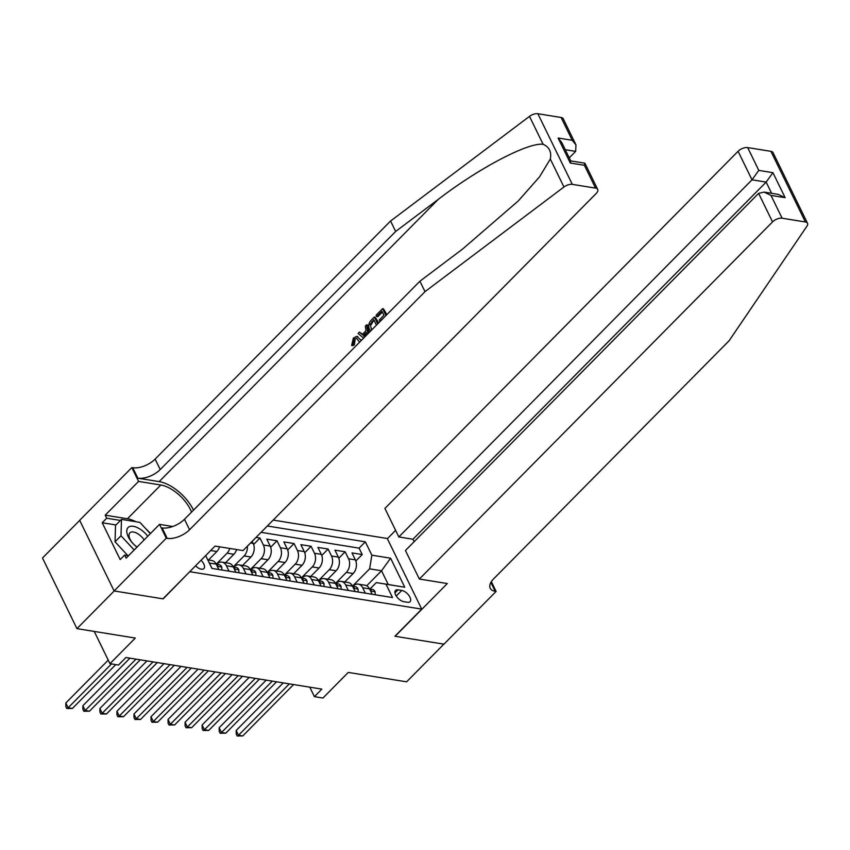 <?xml version="1.0" encoding="UTF-8"?>
<svg xmlns="http://www.w3.org/2000/svg" width="850" height="850" viewBox="0 0 850 850"><rect width="100%" height="100%" fill="white"/><g stroke="black" fill="none" stroke-linecap="round" stroke-linejoin="round"><path stroke-width="1.27" d="M195.564 565.834A7.831 3.921 44.7 0 0 201.312 569.171A7.831 3.921 44.7 0 0 203.904 568.565A7.831 3.921 44.7 0 0 201.067 560.256M79.698 520.391L42.5 558.004L76.946 628.639L114.198 590.963L163.189 598.867L189.911 571.54M190.007 571.742L421.717 609.121L387.271 538.496L273.19 520.094M421.717 609.121L394.889 636.246L443.87 644.151L406.619 681.827L348.266 672.414L322.936 698.031L314.415 696.649L321.863 689.116L125.938 657.507L118.49 665.04L109.969 663.669L135.299 638.053L76.946 628.639M344.803 581.952L353.143 573.527A9.786 6.938 -80.8 0 0 355.374 559.863L351.974 552.893L362.206 554.54L355.842 560.979M341.147 589.263L341.009 586.181A6.481 4.601 -80.8 0 0 338.141 583.876L335.484 583.44L346.322 572.422A9.786 6.938 -80.8 0 0 348.564 558.758L345.164 551.788L338.799 558.227M345.164 551.788L334.942 550.141L338.342 557.111A9.786 6.938 -80.8 0 1 336.101 570.775L327.76 579.211M310.728 576.459L319.069 568.023A9.786 6.938 -80.8 0 0 321.3 554.359L317.9 547.4L328.132 549.047L321.757 555.486M293.686 573.707L302.026 565.282A9.786 6.938 -80.8 0 0 304.268 551.618L300.868 544.648L311.089 546.295L304.725 552.734M276.654 570.966L284.994 562.53A9.786 6.938 -80.8 0 0 287.226 548.866L283.826 541.896L294.058 543.543L287.683 549.982M259.611 568.214L267.952 559.778A9.786 6.938 -80.8 0 0 270.194 546.114L266.794 539.144L277.015 540.802L270.651 547.23M256.052 537.413L259.983 538.05L253.608 544.489M229.043 571.179L226.419 565.781A9.786 6.938 99.2 0 0 222.02 562.148A9.786 6.938 99.2 0 0 216.729 564.177L216.644 564.273M246.086 573.931L243.451 568.533A9.786 6.938 99.2 0 0 239.052 564.899A9.786 6.938 99.2 0 0 233.771 566.929L233.676 567.014M263.128 576.683L260.493 571.285A9.786 6.938 99.2 0 0 256.094 567.641A9.786 6.938 99.2 0 0 250.803 569.67L250.718 569.766M280.16 579.424L277.525 574.037A9.786 6.938 99.2 0 0 273.126 570.393A9.786 6.938 99.2 0 0 267.846 572.422L267.75 572.518M297.203 582.176L294.567 576.778A9.786 6.938 99.2 0 0 290.169 573.144A9.786 6.938 99.2 0 0 284.877 575.174L284.793 575.259M314.234 584.928L311.599 579.53A9.786 6.938 99.2 0 0 307.201 575.896A9.786 6.938 99.2 0 0 301.92 577.926L301.824 578.011M331.277 587.679L328.642 582.282A9.786 6.938 99.2 0 0 324.243 578.638A9.786 6.938 99.2 0 0 318.952 580.667L318.867 580.763M348.309 590.421L345.674 585.023A9.786 6.938 99.2 0 0 341.275 581.389A9.786 6.938 99.2 0 0 335.994 583.419L335.899 583.514M401.763 590.431L398.013 589.826A7.586 3.793 44.7 0 0 395.505 590.41A7.586 3.793 44.7 0 0 396.737 596.711A7.586 3.793 44.7 0 0 403.793 601.662L407.533 602.268A7.586 3.793 44.7 0 0 410.051 601.683A7.586 3.793 44.7 0 0 408.818 595.383A7.586 3.793 44.7 0 0 401.763 590.431L396.249 596.009M205.679 555.592L211.937 568.416L392.53 597.561L386.006 584.194L376.327 582.59L369.973 589.008M366.711 585.778L381.544 570.764L369.623 568.841L371.854 555.178L365.341 541.822L267.336 526.001M371.854 555.178L390.596 558.206L404.749 587.222L386.006 584.194M208.505 559.969L216.846 551.533A9.786 6.938 -80.8 0 0 219.555 546.805M225.537 562.721L233.877 554.285A9.786 6.938 -80.8 0 0 236.597 549.557M221.882 570.031L221.744 566.939A6.481 4.601 -80.8 0 0 218.875 564.634L216.229 564.198L227.067 553.18L233.877 554.285M242.579 565.463L250.92 557.026A9.786 6.938 -80.8 0 0 253.151 543.362L252.174 541.344M235.864 572.284L233.229 566.886L244.099 555.932L250.92 557.026M252.896 575.036L250.272 569.638L261.141 558.684L267.952 559.778M272.999 578.276L272.861 575.195A6.481 4.601 -80.8 0 0 269.992 572.879L267.336 572.443L278.173 561.425L284.994 562.53M284.357 575.153L295.216 564.177L302.026 565.282M304.013 583.281L301.378 577.883L312.248 566.929L319.069 568.023M318.431 580.656L329.29 569.67L336.101 570.775M365.351 593.173L362.716 587.775A9.786 6.938 -80.8 0 0 358.317 584.141A9.786 6.938 -80.8 0 0 353.026 586.171L352.941 586.256M362.206 554.54L359.082 548.144L261.077 532.334M259.983 538.05L263.373 545.02A9.786 6.938 99.2 0 1 261.141 558.684M277.015 540.802L280.415 547.761A9.786 6.938 99.2 0 1 278.173 561.425M294.058 543.543L297.447 550.513A9.786 6.938 99.2 0 1 295.216 564.177M311.089 546.295L314.489 553.265A9.786 6.938 99.2 0 1 312.248 566.929M328.132 549.047L331.521 556.006A9.786 6.938 99.2 0 1 329.29 569.67M372.162 594.267L369.527 588.88A9.786 6.938 -80.8 0 0 365.128 585.236L358.317 584.141M355.119 591.526L352.495 586.128L369.623 568.841M338.087 588.774L335.453 583.376A9.786 6.938 -80.8 0 0 331.054 579.742L324.243 578.638M321.045 586.022L318.421 580.624A9.786 6.938 -80.8 0 0 314.011 576.991L307.201 575.896M286.971 580.529L284.346 575.131A9.786 6.938 -80.8 0 0 279.937 571.497L273.126 570.393M269.939 577.777L267.304 572.379A9.786 6.938 -80.8 0 0 262.905 568.746L256.094 567.641M218.822 569.532L216.197 564.134A9.786 6.938 -80.8 0 0 211.788 560.501L207.751 559.842M208.856 562.116A9.786 6.938 99.2 0 1 209.376 563.04L212.011 568.438M376.327 582.59L388.248 584.513L381.544 570.764L390.596 558.206M94.244 631.423L109.969 663.669M309.793 687.172L314.415 696.649M359.082 548.144L365.341 541.822M345.674 585.023L352.495 586.128A9.786 6.938 -80.8 0 0 348.086 582.484L341.275 581.389M294.567 576.778L301.378 577.883A9.786 6.938 -80.8 0 0 296.979 574.239L290.169 573.144M247.371 546.199A9.786 6.938 99.2 0 1 244.099 555.932M243.451 568.533L250.272 569.638A9.786 6.938 -80.8 0 0 245.863 565.994L239.052 564.899M229.776 548.452A9.786 6.938 99.2 0 1 227.067 553.18M226.419 565.781L233.229 566.886A9.786 6.938 -80.8 0 0 228.831 563.253L222.02 562.148M388.248 584.513L404.749 587.222M375.222 594.766L375.084 591.685A6.481 4.601 -80.8 0 0 372.215 589.369L369.559 588.944M283.252 682.89L236.183 730.49L238.51 735.261L289.329 683.867M242.771 735.941L237.161 735.994L238.51 735.261L242.771 735.941L293.59 684.558M370.388 590.644L371.142 590.622L370.961 589.911A6.481 4.601 -80.8 0 0 369.591 589.008M237.161 735.994L236.226 734.081L236.183 730.49M147.783 536.233A15.906 7.958 44.7 0 0 139.687 528.881A15.906 7.958 44.7 0 0 126.841 530.177A15.906 7.958 44.7 0 0 136.999 547.145M144.16 539.909A10.891 5.451 44.7 0 0 137.827 533.768A10.891 5.451 44.7 0 0 129.891 532.854A10.891 5.451 44.7 0 0 137.094 547.049M127.808 555.581L115.037 541.79L115.526 525.428L121.486 519.392L139.889 522.367L150.344 533.651M134.183 549.992L120.998 535.766L121.486 519.392M115.037 541.79L120.998 535.766M419.358 579.041L772.533 221.914L758.614 193.375L405.439 550.503L419.358 579.041L447.302 583.546L395.144 636.289L443.955 644.162L496.113 591.419L491.353 581.655M414.163 541.684L412.973 539.229L398.831 536.945L384.912 508.417L738.087 151.279A7.342 3.644 -26 0 1 747.671 147.581L770.918 151.332A7.342 3.644 -26 0 1 773.054 152.639L807.5 223.263A7.342 3.644 154 0 1 806.937 226.206L729.13 340.712L493.68 578.797A17.128 8.511 154 0 0 490.206 588.232A17.128 8.511 154 0 0 495.178 591.271L496.113 591.419M747.671 147.581L758.795 170.393L772.937 172.678L785.134 197.678L770.992 195.404L782.117 218.216L805.375 221.967L770.918 151.332M387.366 538.698L395.611 530.358M398.831 536.945L752.006 179.817L738.087 151.279M807.5 223.263A7.342 3.644 154 0 0 805.375 221.967M782.117 218.216A7.342 3.644 154 0 0 772.533 221.914M412.973 539.229L766.148 182.102L752.006 179.817L758.795 170.393M772.937 172.678L766.148 182.102L771.609 193.311M785.134 197.678L778.207 194.374L764.065 192.089L758.614 193.375M770.992 195.404L764.065 192.089M384.699 316.816L379.865 321.3L379.217 319.983L383.924 315.233L381.99 311.27L376.72 316.593L377.729 316.763L382.373 312.056M386.793 314.691A31.875 15.948 44.7 0 0 383.371 308.794L382.606 308.667L385.953 315.541M378.547 323.032A31.875 15.948 44.7 0 0 375.116 317.135L374.351 317.018L377.697 323.882M353.058 344.59L351.613 345.483L352.899 345.695L354.365 344.803L355.151 339.341L354.163 339.182L353.058 344.59L354.365 344.803M193.513 510.138A31.875 15.948 44.7 0 0 159.152 481.621L137.859 478.178L132.759 467.734L131.824 467.585L79.666 520.317L114.113 590.952L162.924 598.825L215.082 546.082L243.026 550.588L596.201 193.46A7.342 3.644 154 0 0 597.688 189.412A7.342 3.644 154 0 0 595.553 188.116L572.305 184.365A7.342 3.644 154 0 0 563.943 187L425.011 291.646L189.571 529.741A17.128 8.511 -26 0 1 167.206 538.358L166.271 538.209L114.113 590.952M425.011 291.646L419.921 281.201L462.517 249.114L518.213 200.993L539.442 176.981L550.322 159.067C551.671 151.884 549.27 146.954 543.118 144.298C528.243 142.194 478.731 168.204 438.26 199.378L395.664 231.466L160.214 469.561A17.128 8.511 -26 0 1 137.859 478.178M369.027 332.658L367.402 324.944L366.637 324.817L367.859 333.848M363.46 334.783L359.454 332.084L362.185 334.581L365.999 330.724L365.298 326.177L366.637 324.817M569.266 157.845L575.673 151.364L565.282 149.696M395.664 231.466L390.564 221.021L155.125 459.106A17.128 8.511 -26 0 1 132.759 467.734M167.206 538.358L162.116 527.914A17.128 8.511 -26 0 0 184.471 519.286L419.921 281.201M595.553 188.116L584.428 165.304L570.286 163.019L558.099 138.019L572.231 140.292L561.106 117.481L537.859 113.73L572.305 184.365M543.118 144.298L529.486 116.376L390.564 221.021M166.271 538.209L159.524 524.365L126.14 558.121L124.652 555.071L128.541 555.698M115.983 524.971L102.213 522.75L120.179 559.587L124.652 555.071M102.213 522.75L106.686 518.224L105.198 515.174L138.571 481.419L131.824 467.585M191.558 512.114A27.529 13.77 44.7 0 0 160.809 485.01L138.571 481.419M159.524 524.365L172.731 526.501M529.486 116.376A7.342 3.644 -26 0 1 537.859 113.73M561.106 117.481A7.342 3.644 -26 0 1 563.242 118.787L575.971 144.904L575.673 151.364M105.198 515.174L127.426 518.766A27.529 13.77 -135.3 0 1 135.809 521.709M145.807 528.753A27.529 13.77 -135.3 0 1 150.471 533.524M120.456 520.444L106.686 518.224M584.428 165.304L584.758 163.157L570.754 160.905M570.286 163.019L570.807 161.022L561.829 142.619L558.099 138.019M572.231 140.292L575.971 144.904M359.646 342.146L356.479 338.236L354.163 339.182M351.613 345.483L353.398 337.981L356.862 336.398L360.453 339.745L361.803 339.968M360.453 339.745L360.921 340.861M363.587 338.151L358.116 333.434L359.454 332.084M366.669 335.049L366.265 332.435L363.205 335.516L364.777 336.951M363.205 335.516L364.554 335.739L366.478 333.795M365.319 336.409L364.554 335.739M370.409 331.256L369.835 330.225C368.039 326.57 368.475 323.244 371.152 320.248L374.351 317.018M376.444 325.157L373.734 319.611L370.175 324.424L371.673 329.981M371.896 321.47L372.906 321.64L374.127 320.408M370.175 324.424L371.301 324.604L372.906 321.64M371.11 328.971L372.459 329.194M376.72 316.593L376.072 315.276L382.606 308.667M358.179 592.014L358.041 588.933A6.481 4.601 -80.8 0 0 355.172 586.617L352.527 586.192M266.22 680.138L219.151 727.738L221.478 732.509L272.297 681.116M225.739 733.199L220.118 733.242L221.478 732.509L225.739 733.199L276.558 681.806M353.356 587.892L354.099 587.871L353.929 587.169A6.481 4.601 -80.8 0 0 352.559 586.256M220.118 733.242L219.194 731.329L219.151 727.738M249.178 677.386L202.109 724.986L204.436 729.757L255.255 678.374M208.696 730.447L203.086 730.49L204.436 729.757L208.696 730.447L259.516 679.054M336.313 585.151L337.067 585.129L336.887 584.418A6.481 4.601 -80.8 0 0 335.516 583.514M203.086 730.49L202.151 728.588L202.109 724.986M324.105 586.521L323.967 583.44A6.481 4.601 -80.8 0 0 321.098 581.124L318.453 580.699M232.146 674.645L185.077 722.245L187.404 727.016L238.223 675.622M191.664 727.696L186.044 727.749L187.404 727.016L191.664 727.696L242.484 676.313M319.281 582.399L320.025 582.378L319.855 581.666A6.481 4.601 -80.8 0 0 318.484 580.763M186.044 727.749L185.109 725.836L185.077 722.245M307.073 583.769L306.935 580.688A6.481 4.601 -80.8 0 0 304.066 578.372L301.41 577.947M215.103 671.893L168.034 719.493L170.361 724.264L221.181 672.871M174.622 724.954L169.012 724.997L170.361 724.264L174.622 724.954L225.441 673.561M302.239 579.647L302.993 579.626L302.812 578.924A6.481 4.601 -80.8 0 0 301.442 578.011M169.012 724.997L168.077 723.084L168.034 719.493M290.031 581.018L289.892 577.936A6.481 4.601 -80.8 0 0 287.024 575.62L284.378 575.195M198.071 669.141L151.002 716.741L153.329 721.512L204.149 670.129M157.59 722.202L151.969 722.245L153.329 721.512L157.59 722.202L208.409 670.809M285.207 576.895L285.951 576.884L285.781 576.173A6.481 4.601 -80.8 0 0 284.41 575.269M151.969 722.245L151.034 720.343L151.002 716.741M181.029 666.4L133.96 713.989L136.287 718.771L187.106 667.378M140.548 719.451L134.938 719.504L136.287 718.771L140.548 719.451L191.367 668.068M268.164 574.154L268.919 574.133L268.738 573.421A6.481 4.601 -80.8 0 0 267.368 572.518M134.938 719.504L134.002 717.591L133.96 713.989M255.956 575.524L255.818 572.443A6.481 4.601 -80.8 0 0 252.949 570.127L250.304 569.702M163.997 663.648L116.928 711.248L119.255 716.019L170.074 664.626M123.516 716.709L117.895 716.752L119.255 716.019L123.516 716.709L174.335 665.316M251.133 571.402L251.876 571.381L251.696 570.669A6.481 4.601 -80.8 0 0 250.336 569.766M117.895 716.752L116.96 714.839L116.928 711.248M238.924 572.773L238.786 569.691A6.481 4.601 -80.8 0 0 235.917 567.375L233.261 566.95M146.954 660.896L99.886 708.496L102.213 713.267L153.032 661.884M106.473 713.957L100.863 714L102.213 713.267L106.473 713.957L157.292 662.564M234.09 568.65L234.844 568.629L234.664 567.928A6.481 4.601 -80.8 0 0 233.293 567.024M100.863 714L99.928 712.098L99.886 708.496M129.923 658.155L82.854 705.744L85.181 710.515L136 659.133M89.441 711.206L83.821 711.248L85.181 710.515L89.441 711.206L140.261 659.823M217.058 565.909L217.802 565.888L217.621 565.176A6.481 4.601 -80.8 0 0 216.261 564.273M83.821 711.248L82.886 709.346L82.854 705.744M108.226 660.11L65.811 703.003L68.138 707.774L111.509 663.914M72.399 708.454L66.789 708.507L68.138 707.774L72.399 708.454L115.77 664.604M66.789 708.507L65.854 706.594L65.811 703.003M210.683 550.534L216.846 551.533M346.322 572.422L353.143 573.527M348.564 558.758L355.374 559.863M250.58 542.948L253.151 543.362M263.373 545.02L270.194 546.114M280.415 547.761L287.226 548.866M297.447 550.513L304.268 551.618M314.489 553.265L321.3 554.359M331.521 556.006L338.342 557.111M362.716 587.775L369.527 588.88M328.642 582.282L335.453 583.376M311.599 579.53L318.421 580.624M277.525 574.037L284.346 575.131M260.493 571.285L267.304 572.379M209.376 563.04L216.197 564.134M394.953 592.928L398.013 589.826M370.589 591.048L375.084 591.77M370.345 590.537L370.961 589.911M490.875 582.452L495.178 591.271M438.26 199.378L159.152 481.621M160.214 469.561L155.125 459.106M184.471 519.286L189.571 529.741M563.943 187L550.322 159.067M127.426 518.766L160.809 485.01M353.547 588.296L358.052 589.018M353.303 587.796L353.929 587.169M336.515 585.544L341.009 586.277M336.271 585.044L336.887 584.418M319.473 582.803L323.978 583.525M319.228 582.293L319.855 581.666M302.441 580.051L306.935 580.773M302.196 579.551L302.812 578.924M285.398 577.299L289.903 578.032M285.154 576.799L285.781 576.173M268.366 574.558L272.861 575.28M268.122 574.048L268.738 573.421M251.324 571.806L255.829 572.528M251.079 571.296L251.696 570.669M234.292 569.054L238.786 569.776M234.048 568.554L234.664 567.928M217.249 566.302L221.754 567.035M217.005 565.803L217.621 565.176M597.688 189.412L584.949 163.306M357.85 336.558L356.862 336.398"/></g></svg>
